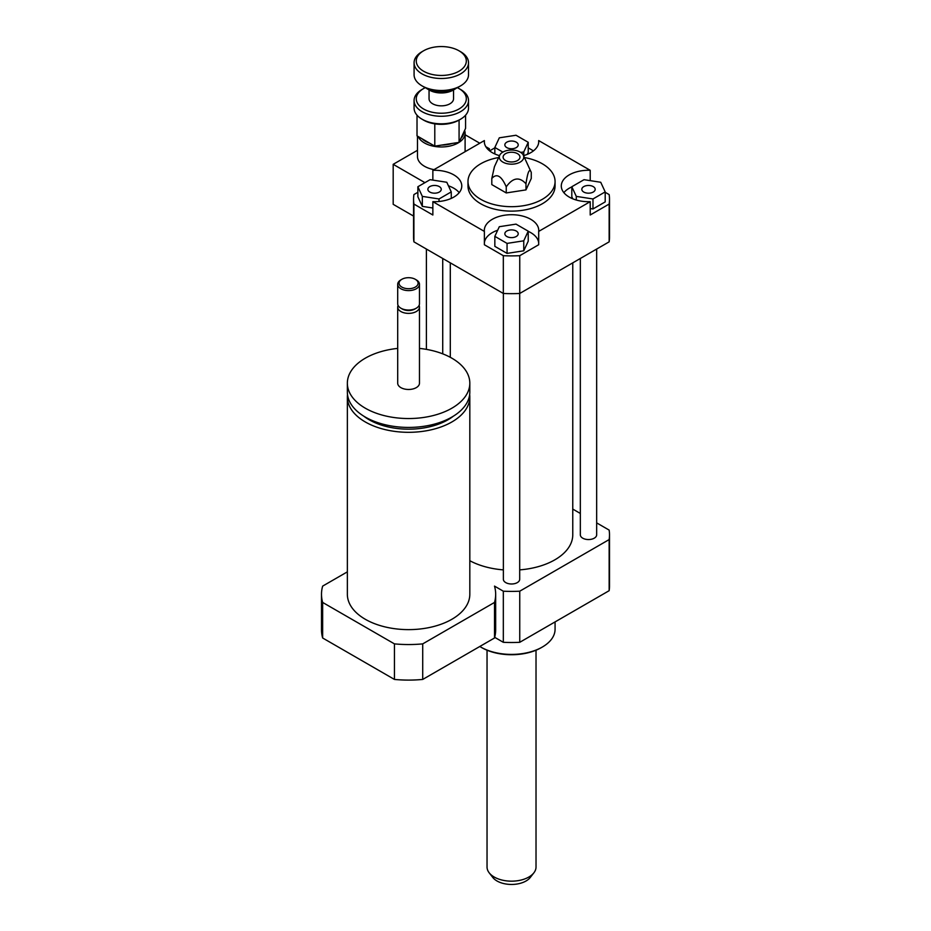 <?xml version="1.0" encoding="UTF-8"?>
<svg xmlns="http://www.w3.org/2000/svg" width="931" height="931" viewBox="0 0 931 931"><rect width="100%" height="100%" fill="white"/><g stroke="black" fill="none" stroke-linecap="round" stroke-linejoin="round"><path stroke-width="1.4" d="M347.496 394.523A61.225 35.355 0 0 0 347.356 396.967A61.225 35.355 0 0 0 408.581 432.31A61.225 35.355 0 0 0 469.818 396.967A61.225 35.355 0 0 0 469.666 394.523M363.881 416.238A55.79 32.213 0 0 0 453.281 416.238M397.7 348.403A61.225 35.355 0 0 0 365.289 358.191A61.225 35.355 0 0 0 347.356 383.188L347.356 392.079A61.225 35.355 0 0 0 408.581 427.422A61.225 35.355 0 0 0 469.818 392.079L469.818 383.188A61.225 35.355 0 0 0 419.474 348.403M347.356 383.188A61.225 35.355 0 0 0 408.581 418.543A61.225 35.355 0 0 0 469.818 383.188M398.084 305.415A10.881 6.284 0 0 0 397.7 307.09L397.7 383.188A10.881 6.284 0 0 0 408.581 389.472A10.881 6.284 0 0 0 419.474 383.188L419.474 307.09A10.881 6.284 0 0 0 419.078 305.415M397.7 307.09A10.881 6.284 0 0 0 408.581 313.375A10.881 6.284 0 0 0 419.474 307.09M400.889 279.87L401.843 279.312L400.889 279.87A10.881 6.284 0 0 0 397.7 284.316L397.7 303.75A10.881 6.284 0 0 0 400.889 308.196L402.332 309.034A8.845 5.109 0 0 0 414.842 309.034L416.285 308.196A10.881 6.284 0 0 0 419.474 303.75L419.474 284.316A10.881 6.284 0 0 0 416.285 279.87L415.319 279.312A9.519 5.505 0 0 0 401.843 279.312L401.843 279.312A9.519 5.505 0 0 0 401.843 287.085A9.519 5.505 0 0 0 415.319 287.085A9.519 5.505 0 0 0 415.319 279.312M400.889 308.196A10.881 6.284 0 0 0 416.285 308.196M397.7 284.316A10.881 6.284 0 0 0 408.581 290.6A10.881 6.284 0 0 0 419.474 284.316M469.818 396.967L469.818 594.281A61.225 35.355 180 0 1 408.581 629.624A61.225 35.355 180 0 1 347.356 594.281L347.356 396.967M347.356 571.855L322.65 586.111A87.083 50.274 0 0 0 321.498 594.281A87.083 50.274 0 0 0 322.65 602.438L322.65 637.991L394.453 679.432A87.083 50.274 0 0 0 422.721 679.432L494.512 637.991A87.083 50.274 0 0 0 495.664 629.822L495.664 594.281A87.083 50.274 0 0 0 494.512 586.111L503.322 591.197A97.964 56.558 0 0 0 519.742 591.197L609.153 539.584A97.964 56.558 0 0 0 609.502 534.836A97.964 56.558 0 0 0 609.153 530.1L596.666 522.885M322.65 602.438L394.453 643.88L394.453 679.432M394.453 643.88A87.083 50.274 0 0 0 422.721 643.88L422.721 679.432M422.721 643.88L494.512 602.438L494.512 637.991M494.512 602.438A87.083 50.274 0 0 0 495.664 594.281M321.498 594.281L321.498 629.822A87.083 50.274 0 0 0 322.65 637.991M583.772 186.596A6.692 3.864 180 0 1 591.057 185.758A6.692 3.864 180 0 1 595.188 189.319A6.692 3.864 180 0 1 588.508 193.183A6.692 3.864 180 0 1 581.817 189.319A6.692 3.864 180 0 1 583.772 186.596M516.263 231.028A6.692 3.864 180 0 1 518.218 233.762A6.692 3.864 180 0 1 511.526 237.626A6.692 3.864 180 0 1 504.846 233.762A6.692 3.864 180 0 1 508.966 230.19A6.692 3.864 180 0 1 516.263 231.028M439.292 192.054A6.692 3.864 180 0 1 431.996 192.892A6.692 3.864 180 0 1 427.876 189.319A6.692 3.864 180 0 1 434.556 185.455A6.692 3.864 180 0 1 441.247 189.319A6.692 3.864 180 0 1 439.292 192.054M592.977 198.966L576.277 196.383L571.809 186.735L584.028 179.683L600.728 182.267L605.197 191.902L592.977 198.966L592.977 208.963L590.207 208.532M576.277 200.025L576.277 196.383M572.774 198.803L571.809 196.744L571.809 186.735M592.977 208.963L605.197 201.899L605.197 191.902M494.838 236.346L499.307 226.71L516.007 224.127L528.226 231.179L523.757 240.815L507.058 243.398L494.838 236.346L494.838 246.343L507.058 253.395L507.058 243.398M523.757 240.815L523.757 250.811L528.226 241.176L528.226 231.179M523.757 250.811L507.058 253.395M430.087 179.683L446.787 182.267L451.256 191.902L439.036 198.966L422.337 196.383L417.868 186.735L430.087 179.683M451.256 198.396L451.256 191.902M439.036 201.492L439.036 198.966M432.857 208.009L422.337 206.379L422.337 196.383M422.337 206.379L417.868 196.744L417.868 186.735M506.801 147.61A6.692 3.864 180 0 1 504.846 144.887A6.692 3.864 180 0 1 511.526 141.023A6.692 3.864 180 0 1 518.218 144.887A6.692 3.864 180 0 1 514.087 148.448A6.692 3.864 180 0 1 506.801 147.61M527.26 154.371L528.226 152.3L528.226 142.303L523.757 151.939L520.697 152.416M523.757 155.593L523.757 151.939M502.868 152.102L494.838 147.47L499.307 137.823L516.007 135.251L528.226 142.303M494.838 153.964L494.838 147.47M605.197 192.298L609.153 194.579A97.964 56.558 180 0 1 609.502 199.327A97.964 56.558 180 0 1 609.153 204.064L590.207 215.003L590.207 201.666A27.208 15.711 180 0 1 561.288 185.991A27.208 15.711 180 0 1 590.207 170.303L590.207 180.637M571.809 186.91A27.208 15.711 0 0 0 563.86 192.659M484.376 231.412A27.208 15.711 180 0 1 484.318 230.434A27.208 15.711 180 0 1 511.526 214.712A27.208 15.711 180 0 1 538.746 230.434A27.208 15.711 180 0 1 538.688 231.412L538.688 244.748L519.742 255.688A97.964 56.558 180 0 1 503.322 255.688L484.376 244.748L484.376 231.412L432.857 201.666L432.857 215.003L413.911 204.064A97.964 56.558 180 0 1 413.562 199.327A97.964 56.558 180 0 1 413.911 194.579L417.868 192.298M538.688 242.782A27.208 15.711 0 0 0 528.226 231.354M497.666 230.236A27.208 15.711 0 0 0 484.376 242.782M432.857 180.114L432.857 170.303A27.208 15.711 180 0 1 461.776 185.991A27.208 15.711 180 0 1 432.857 201.666M459.204 192.659A27.208 15.711 0 0 0 448.416 185.804M528.226 147.854L533.44 150.869M538.688 142.536L538.688 140.569L590.207 170.303M609.502 199.327L609.502 237.091A97.964 56.558 180 0 1 609.153 241.839L609.153 204.064M590.207 201.666L538.688 231.412M609.153 241.839L519.742 293.463L519.742 255.688M432.857 170.303L484.376 140.569L484.376 142.536M489.625 150.869L494.838 147.854M538.688 140.569A27.208 15.711 180 0 1 538.746 141.547A27.208 15.711 180 0 1 523.536 155.652M499.528 155.652A27.208 15.711 180 0 1 484.318 141.547A27.208 15.711 180 0 1 484.376 140.569M506.243 186.84C512.818 177.553 519.393 176.541 525.98 183.791C527.737 171.723 529.495 167.929 531.264 172.398L531.264 178.496L525.98 189.889L506.243 192.938L491.801 184.594L491.801 178.508C496.619 173.015 501.437 175.796 506.243 186.84L506.243 192.938M499.703 155.279A12.243 7.076 180 0 1 508.349 150.275A12.243 7.076 180 0 1 520.196 152.102A12.243 7.076 180 0 1 523.362 155.279A12.243 7.076 180 0 1 511.526 164.17A12.243 7.076 180 0 1 499.703 155.279L494.442 166.684L491.801 178.508M525.98 183.791L525.98 189.889M523.362 155.279L531.264 172.398M517.496 153.662A8.437 4.876 180 0 1 518.858 159.515A8.437 4.876 180 0 1 511.526 161.971A8.437 4.876 180 0 1 504.206 159.515A8.437 4.876 180 0 1 506.417 153.231A8.437 4.876 180 0 1 517.496 153.662M524.397 157.525A43.536 25.137 180 0 1 542.319 163.775A43.536 25.137 180 0 1 555.074 181.545A43.536 25.137 180 0 1 511.526 206.682A43.536 25.137 180 0 1 467.99 181.545A43.536 25.137 180 0 1 498.667 157.525M555.074 181.545L555.074 185.991A43.536 25.137 180 0 1 511.526 211.128A43.536 25.137 180 0 1 467.99 185.991L467.99 181.545M519.742 293.463A97.964 56.558 180 0 1 503.322 293.463L413.911 241.839A97.964 56.558 180 0 1 413.562 237.091L413.562 199.327M503.322 293.463L503.322 255.688M413.911 241.839L413.911 204.064M555.074 621.908L555.074 629.275A43.536 25.137 180 0 1 542.319 647.045A43.536 25.137 180 0 1 480.745 647.045A43.536 25.137 180 0 1 479.791 646.486M541.353 647.604L542.319 647.045L541.353 647.604A42.186 24.357 180 0 1 481.699 647.604L480.745 647.045M580.339 513.458L572.763 509.082M572.763 262.845L572.763 534.836A61.225 35.355 180 0 1 519.696 569.877M503.368 569.877A61.225 35.355 180 0 1 469.818 560.718M596.666 249.043L596.666 534.836A8.17 4.713 180 0 1 591.627 539.189A8.17 4.713 180 0 1 582.725 538.176A8.17 4.713 180 0 1 580.339 534.836L580.339 258.469M519.696 293.463L519.696 579.28A8.17 4.713 180 0 1 514.657 583.632A8.17 4.713 180 0 1 505.754 582.608A8.17 4.713 180 0 1 503.368 579.28L503.368 293.463M609.153 539.584L609.153 590.685A97.964 56.558 0 0 0 609.502 585.948L609.502 534.836M494.687 637.328L503.322 642.309A97.964 56.558 0 0 0 519.742 642.309L609.153 590.685M503.322 591.197L503.322 642.309M519.742 591.197L519.742 642.309M424.943 182.662L393.185 164.321L393.185 204.32L413.562 216.085M485.831 146.702L489.403 148.774L489.403 150.694M489.403 148.774L488.088 149.53M465.104 134.751L479.779 143.223M418.194 136.543A23.81 13.744 0 0 0 424.455 142.943A23.81 13.744 0 0 0 459.064 142.373M465.581 115.2L465.581 128.35L459.076 142.373A23.81 13.744 0 0 0 465.104 133.214A23.81 13.744 0 0 0 464.616 130.433M422.022 138.754A22.449 12.964 0 0 0 425.42 141.268A22.449 12.964 0 0 0 429.785 143.234M441.631 145.073A22.449 12.964 0 0 0 452.233 143.432M460.903 138.416A22.449 12.964 0 0 0 463.743 132.307M417.484 136.135L417.484 156.548A23.81 13.744 0 0 0 424.455 166.265A23.81 13.744 0 0 0 434.021 169.64M393.185 164.321L417.484 150.298M487.041 650.21L487.041 867.017A24.497 14.14 0 0 0 489.171 872.801L492.755 877.421A20.563 11.87 0 0 0 511.526 884.45A20.563 11.87 0 0 0 530.309 877.421L533.894 872.801A24.497 14.14 0 0 0 536.023 867.017L536.023 650.21M489.171 872.801A24.497 14.14 0 0 0 511.526 881.168A24.497 14.14 0 0 0 533.894 872.801M457.307 87.665A25.032 14.454 180 0 1 458.995 88.561A25.032 14.454 180 0 1 458.995 108.997A25.032 14.454 180 0 1 423.593 108.997A25.032 14.454 180 0 1 423.593 88.561A25.032 14.454 180 0 1 425.281 87.665M423.593 88.561L422.057 89.446A27.208 15.711 0 0 0 414.086 100.56A27.208 15.711 0 0 0 422.057 111.662A27.208 15.711 0 0 0 451.71 115.072A27.208 15.711 0 0 0 468.514 100.56A27.208 15.711 0 0 0 460.542 89.446L458.995 88.561M468.514 100.56L468.514 108.112A27.208 15.711 180 0 1 460.542 119.215A27.208 15.711 180 0 1 422.057 119.215L422.057 119.215A27.208 15.711 180 0 1 414.086 108.112L414.086 100.56M453.537 89.935L453.537 98.779A12.243 7.076 180 0 1 445.984 105.308A12.243 7.076 180 0 1 432.636 103.772A12.243 7.076 180 0 1 429.051 98.779L429.051 89.876M422.057 119.215L423.593 120.111A25.032 14.454 0 0 0 434.649 123.823L434.986 123.881A25.032 14.454 0 0 0 458.867 120.18L460.542 119.215M456.597 88.003A19.051 10.997 180 0 1 454.77 89.225A19.051 10.997 180 0 1 427.829 89.225L427.829 89.225A19.051 10.997 180 0 1 426.002 88.003M429.366 90.109L427.829 89.225L429.366 90.109A16.874 9.741 0 0 0 453.222 90.109L454.77 89.225M468.514 62.784L468.514 74.783A27.208 15.711 180 0 1 460.542 85.885A27.208 15.711 180 0 1 422.057 85.885L422.057 85.885A27.208 15.711 180 0 1 414.086 74.783L414.086 62.784A27.208 15.711 0 0 0 422.057 73.886A27.208 15.711 0 0 0 451.71 77.296A27.208 15.711 0 0 0 468.514 62.784A27.208 15.711 0 0 0 460.542 51.671L458.995 50.786A25.032 14.454 180 0 1 458.995 71.222A25.032 14.454 180 0 1 423.593 71.222A25.032 14.454 180 0 1 423.593 50.786A25.032 14.454 180 0 1 458.995 50.786M423.593 86.781L422.057 85.885L423.593 86.781A25.032 14.454 0 0 0 458.995 86.781L460.542 85.885M423.593 50.786L422.057 51.671A27.208 15.711 0 0 0 414.086 62.784M434.789 123.823L434.789 146.132L459.076 142.373L459.076 120.064M434.789 146.132L417.018 135.868L417.018 115.2M450.301 357.318L450.301 262.845M442.725 353.838L442.725 258.469M426.398 349.369L426.398 249.043M465.104 151.695L465.104 133.214"/></g></svg>

